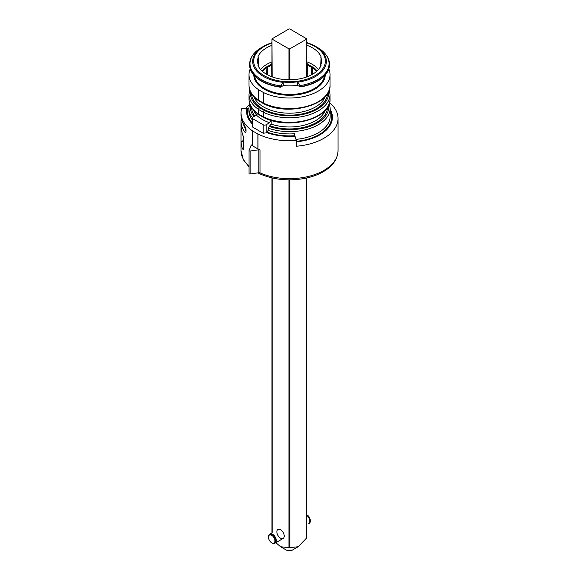 <?xml version="1.0" encoding="UTF-8"?>
<svg xmlns="http://www.w3.org/2000/svg" width="579" height="579" viewBox="0 0 579 579"><rect width="100%" height="100%" fill="white"/><g stroke="black" fill="none" stroke-linecap="round" stroke-linejoin="round"><path stroke-width="0.87" d="M272.144 543.066L271.703 542.805A4.581 2.649 -120 0 0 274.945 540.938A4.581 2.649 -120 0 0 271.703 535.322A4.581 2.649 -120 0 0 268.461 537.196A4.581 2.649 -120 0 0 271.703 542.805L272.144 543.066A5.211 3.011 60 0 0 274.75 543.319L283.145 538.47A5.211 3.011 60 0 1 277.942 535.466A5.211 3.011 60 0 1 277.942 529.452A5.211 3.011 60 0 1 280.54 529.705A5.211 3.011 60 0 1 283.949 534.301A5.211 3.011 60 0 1 283.145 538.47L275.235 543.037A5.211 3.011 -120 0 0 275.459 542.885A5.211 3.011 -120 0 0 275.119 536.827A5.211 3.011 -120 0 0 270.024 534.019L269.539 534.301A5.211 3.011 60 0 1 274.75 537.305A5.211 3.011 60 0 1 274.75 543.319M268.461 537.196L268.461 536.682A5.211 3.011 60 0 1 269.539 534.301M306.848 514.789A4.581 2.649 60 0 1 307.065 514.905L307.065 514.905A4.581 2.649 60 0 1 310.301 520.521A4.581 2.649 60 0 1 310.293 520.767M306.805 515.39A5.211 3.011 -120 0 1 308.962 523.546A5.211 3.011 -120 0 1 308.737 523.698L309.222 523.416A5.211 3.011 -120 0 0 310.301 521.035A5.211 3.011 -120 0 0 306.805 514.76L306.617 514.651M306.617 537.493L306.617 178.006M289.826 179.852L289.826 547.698L298.221 546.721L306.617 538M289.826 547.698L288.943 547.698L288.943 179.852M275.865 542.675L280.54 546.721L288.943 547.698M306.617 76.978L306.805 38.902L289.826 28.95L288.943 28.95L271.964 38.902L272.144 76.877M288.943 79.533L288.943 48.853L272.144 39.155M288.943 48.853L289.826 48.853L289.826 79.533M306.617 39.155L289.826 48.853M271.16 120.164L269.64 122.748A38.648 22.313 180 0 1 256.381 115.091L252.878 117.11A2.084 1.201 0 0 0 252.263 117.964A2.084 1.201 0 0 0 252.878 118.818L263.192 124.767A2.084 1.201 0 0 0 266.137 124.767L266.137 132.88L266.55 132.526A42.897 24.767 0 0 0 295.015 136.166L296.282 140.494A48.52 28.016 180 0 1 257.966 134.038L257.966 148.962A1.404 0.811 180 0 1 257.887 148.919L252.741 145.951A1.404 0.811 180 0 1 252.668 145.908L252.668 130.977A48.52 28.016 180 0 1 241.002 112.753A48.52 28.016 180 0 1 241.472 108.852L246.98 108.439A42.897 24.767 0 0 0 252.263 123.884M266.137 132.88L263.192 133.221L252.878 127.264L252.263 126.338M252.668 130.977L252.741 145.951M257.887 148.919L257.887 133.995L252.741 131.02M260 172.882A1.404 0.811 0 0 0 258.806 172.737L258.806 149.773A1.404 0.811 180 0 1 260 149.918L260 172.882A48.52 28.016 0 0 0 310.988 175.77A48.52 28.016 0 0 0 338.042 150.649C337.738 158.776 333.2 165.572 324.421 171.051C318.761 174.511 312.103 176.986 304.424 178.462C288.646 181.227 274.026 179.794 260.572 174.17L257.865 172.875M251.011 145.995L251.011 144.728A1.404 0.811 180 0 1 251.3 145.22A1.404 0.811 180 0 1 251.264 145.416L249.086 150.439A0.847 0.485 0 0 0 250.114 151.025L258.806 149.773M250.114 151.025L250.114 173.997A0.847 0.485 180 0 1 249.086 173.403L249.086 150.67M244.837 126.063A1.404 1.064 -35.7 0 1 244.671 125.542L246.053 129.595L246.053 131.397C245.894 132.721 245.431 132.895 244.671 131.911C242.239 128.473 241.016 124.89 241.002 121.156L241.002 126.779L242.442 134.379A48.52 28.016 180 0 0 243.194 135.927L243.303 149.816M244.823 126.056C242.304 122.524 241.023 118.818 241.002 114.924C241.016 118.601 242.239 122.133 244.671 125.542M329.357 103.352L330.168 108.164A40.646 23.464 180 0 1 309.331 128.654A40.646 23.464 180 0 1 268.186 128.133L268.186 130.434A40.646 23.464 0 0 0 294.501 133.749L295.015 136.166M296.282 140.494L296.282 146.241A48.52 28.016 180 0 0 338.042 118.5L338.042 150.649M246.98 108.439L248.876 108.266M256.381 115.091L257.561 113.773M243.303 147.819L242.239 148.76L241.002 142.354L241.002 141.841L243.303 140.516M300.248 85.583A39.531 22.82 0 0 0 317.473 47.478C327.678 53.688 329.704 60.592 329.465 64.428A39.944 23.059 180 0 1 300.588 86.582L297.57 81.842A36.564 21.112 180 0 1 283.138 82.03L280.439 86.886A39.944 23.059 180 0 1 249.578 64.428C249.817 57.683 253.812 52.038 261.57 47.478A39.531 22.82 0 0 0 251.539 69.936A39.531 22.82 0 0 0 280.743 85.866M268.186 128.133L269.206 126.396A39.242 22.653 0 0 0 310.112 126.302A39.242 22.653 0 0 0 328.64 105.24M321.07 57.024L320.679 66.252M320.795 57.278A31.961 18.448 180 0 1 321.483 61.193A31.961 18.448 180 0 1 320.795 64.884L321.07 65.369A32.417 18.716 180 0 1 296.947 79.301L296.115 79.135A31.961 18.448 180 0 1 282.928 79.135L282.096 79.294A32.417 18.716 180 0 1 257.966 65.369L258.248 64.884A31.961 18.448 180 0 1 257.561 61.193A31.961 18.448 180 0 1 258.248 57.278L257.973 57.024M320.78 66.035L320.795 64.884M271.841 76.768L271.66 65.087A28.393 16.393 0 0 0 267.455 67.519L267.462 74.792M245.489 108.548L249.303 104.661M306.805 63.509A29.601 17.088 180 0 1 307.456 63.791L307.999 64.53A28.943 16.711 180 0 1 311.799 66.723L313.08 67.034A29.601 17.088 180 0 1 316.988 71.014M313.036 67.019L312.638 67.627M316.46 71.492A29.073 16.784 0 0 0 312.653 67.642L311.589 67.511A28.393 16.393 0 0 0 307.384 65.094L307.196 76.768M311.799 66.723L311.596 67.519M271.16 120.374L271.16 124.123L269.206 126.396M329.285 89.788L330.023 94.384A40.501 23.384 180 0 1 306.595 115.59A40.501 23.384 180 0 1 263.409 112.261A1.404 0.811 180 0 1 263.322 112.217L258.639 109.511A1.404 0.811 180 0 1 258.56 109.46A1.404 0.876 -55.6 0 1 259.631 107.788L264.313 110.495A39.097 22.574 0 0 0 307.196 113.368A39.097 22.574 0 0 0 328.532 91.699M250.237 68.93A40.501 23.384 0 0 0 249.013 74.633A40.501 23.384 0 0 0 258.56 89.709A1.404 0.811 0 0 0 258.639 89.759L258.639 100.319A1.404 0.811 -60 0 0 258.929 100.963A1.404 1.404 0 0 1 258.878 100.934A1.404 0.876 -55.6 0 1 258.856 100.92M249.013 74.633L249.013 85.2C249.18 91.25 252.451 96.483 258.835 100.905A1.404 0.876 -55.6 0 1 258.56 100.268L258.56 89.709M250.512 91.699A39.097 22.574 0 0 0 259.631 107.788A1.404 0.811 -60 0 0 258.639 109.511L258.639 114.099A1.404 0.811 -60 0 0 258.929 114.743A1.404 1.404 0 0 1 258.878 114.714A1.404 0.876 -55.6 0 1 258.856 114.7M249.013 98.973C249.18 105.031 252.451 110.263 258.835 114.685A1.404 0.876 -55.6 0 1 258.56 114.049L258.56 109.46A40.501 23.384 180 0 1 249.013 94.384L249.013 98.973A40.501 23.384 0 0 0 258.56 114.049A1.404 0.811 180 0 0 258.639 114.099L263.322 116.806L263.322 112.217A1.404 0.811 -60 0 1 264.313 110.495A1.404 0.738 116 0 0 263.409 112.261L263.409 116.857A40.501 23.384 0 0 0 306.595 120.186A40.501 23.384 0 0 0 330.023 98.973C331.369 119.057 287.792 130.355 263.698 117.501A1.404 0.738 116 0 1 263.409 116.857A1.404 0.811 180 0 1 263.322 116.806A1.404 0.811 -60 0 0 263.611 117.45A1.404 1.404 0 0 0 263.698 117.501M258.639 89.759L263.322 92.459A1.404 0.811 0 0 0 263.409 92.51A40.501 23.384 0 0 0 306.595 95.839A40.501 23.384 0 0 0 330.023 74.633A40.501 23.384 0 0 0 328.807 68.93M296.282 141.804A42.897 24.767 0 0 0 330.168 109.431M329.552 102.664A48.52 28.016 180 0 1 338.042 118.5M249.578 64.595A39.944 23.059 0 0 0 249.578 64.754A39.944 23.059 0 0 0 280.453 87.212L283.319 85.562A36.564 21.112 0 0 0 297.389 85.374L297.57 81.842M297.389 85.374L300.573 86.915A39.944 23.059 0 0 0 329.465 64.754A39.944 23.059 0 0 0 329.465 64.595M283.319 85.562L283.138 82.03M266.55 132.526L268.186 130.434M251.011 144.728A48.52 28.016 0 0 0 252.668 145.908M241.009 120.678A1.404 1.144 1.7 0 1 241.009 120.649L241.146 116.697M242.442 148.333A48.52 28.016 0 0 0 243.194 149.881M241.002 127.04L241.002 141.841M257.966 148.962A48.52 28.016 0 0 0 260 149.918M250.114 173.997L258.806 172.737M258.364 66.252L258.248 57.278M267.44 67.511L266.391 67.642A29.073 16.784 0 0 0 262.584 71.492M306.805 61.794A32.069 18.514 180 0 1 318.501 69.466M306.805 45.249A32.417 18.716 180 0 1 321.07 56.793M262.055 71.014A29.601 17.088 180 0 1 265.964 67.034L267.245 66.723L267.447 67.511M266.014 67.019L266.47 74.235M307.999 64.53L307.391 65.08L307.138 64.457A29.073 16.784 0 0 0 306.805 64.312M307.391 65.08L307.138 64.457M307.492 63.82L306.892 76.884M267.245 66.723A28.943 16.711 180 0 1 271.044 64.53L271.587 63.784A29.601 17.088 180 0 1 271.964 63.625M271.551 63.82L271.884 64.464M271.964 64.428A29.073 16.784 0 0 0 271.906 64.457L271.964 67.613M271.044 64.53L271.66 65.087M311.582 74.792L311.589 67.519M257.966 56.793A32.417 18.716 180 0 1 271.964 45.35M258.248 64.884L258.263 66.035M266.137 124.767L269.64 122.748M260.543 69.466A32.069 18.514 180 0 1 271.964 61.895M241.139 116.763L241.009 120.656A1.404 1.144 1.7 0 1 241.689 119.708M244.671 131.911A1.404 1.057 -35.4 0 1 245.88 130.485M280.54 546.721L286.308 550.05A4.343 2.511 0 0 0 292.453 550.05L298.221 546.721M272.144 177.948L272.144 532.796M249.064 166.897L243.325 159.688L241.002 150.649A48.52 28.016 0 0 0 249.064 166.115M246.053 129.595A1.404 0.811 180 0 1 245.909 129.233L246.104 131.02M246.053 131.397A1.404 0.811 180 0 1 245.909 131.035M252.343 117.646A40.646 23.464 180 0 1 248.876 108.164L248.876 110.459A40.646 23.464 0 0 0 252.263 119.839M252.263 122.871A42.05 24.282 180 0 1 247.805 108.548M243.303 141.023L241.002 142.354L241.002 150.649M317.473 47.478L306.805 42.629A36.839 21.271 180 0 1 315.569 46.378L315.569 46.378A36.839 21.271 180 0 1 324.935 67.273A36.839 21.271 180 0 1 297.823 82.138M254.861 115.966A37.975 21.922 180 0 1 251.554 107.39M327.49 107.39A37.975 21.922 180 0 1 270.132 125.867M271.16 124.123A36.564 21.112 0 0 0 325.268 110.321M253.776 110.321A36.564 21.112 0 0 0 256.54 114.989M263.409 92.51L263.409 103.076A40.501 23.384 0 0 0 306.595 106.406A40.501 23.384 0 0 0 330.023 85.2C331.369 105.277 287.792 116.574 263.698 103.721A1.404 0.738 116 0 1 263.409 103.076A1.404 0.811 180 0 1 263.322 103.026L263.322 92.459M249.013 85.2A40.501 23.384 0 0 0 258.56 100.268A1.404 0.811 180 0 0 258.639 100.319L263.322 103.026A1.404 0.811 -60 0 0 263.611 103.67A1.404 1.404 0 0 0 263.698 103.721M250.403 105.24A39.242 22.653 0 0 0 253.906 116.524M263.662 117.472A1.404 0.811 -60 0 1 263.611 117.45L258.929 114.743M263.662 103.692A1.404 0.811 -60 0 1 263.611 103.67L258.929 100.963M242.529 122.039L245.909 130.391M282.914 82.341A36.839 21.271 180 0 1 254.355 67.757A36.839 21.271 180 0 1 263.474 46.378A36.839 21.271 180 0 1 271.964 42.723M330.168 111.125A42.05 24.282 180 0 1 296.282 141.312M295.956 139.373A40.646 23.464 0 0 0 330.168 116.198L330.168 108.164M294.82 135.696A42.05 24.282 180 0 1 267.165 132.171M327.49 93.61A37.975 21.922 180 0 1 303.758 113.556A37.975 21.922 180 0 1 262.671 108.736A37.975 21.922 180 0 1 251.554 93.61M253.776 96.541A36.564 21.112 0 0 0 263.662 107.014A36.564 21.112 0 0 0 299.85 112.34A36.564 21.112 0 0 0 325.268 96.541M254.478 75.82A35.16 20.301 0 0 0 289.522 94.471A35.16 20.301 0 0 0 324.566 75.82M325.239 75.082A35.724 20.627 180 0 1 289.522 95.253A35.724 20.627 180 0 1 253.805 75.082M312.646 67.634L312.573 74.235M271.964 43.041A35.84 20.692 0 0 0 260 72.816A35.84 20.692 0 0 0 312.457 76.985A35.84 20.692 0 0 0 314.867 46.45A35.84 20.692 0 0 0 306.805 42.955M252.878 118.818L252.878 127.264M263.192 133.221L263.192 124.767M310.301 520.521L310.301 521.035M306.805 537.746L306.805 177.97M306.805 76.913L306.805 38.902M271.964 532.897L271.964 177.905M271.964 76.812L271.964 38.902M286.308 550.05L292.453 550.05M249.064 150.554L249.064 173.519M249.752 89.788L249.013 94.384M249.687 103.352L248.876 108.164M271.964 42.716L261.57 47.478M241.002 112.753L241.002 114.932M242.326 148.26L243.303 147.674M252.263 117.964L252.263 126.244M330.023 94.384L330.023 98.973M330.023 74.633L330.023 85.2M244.83 126.056L245.909 129.233"/></g></svg>

